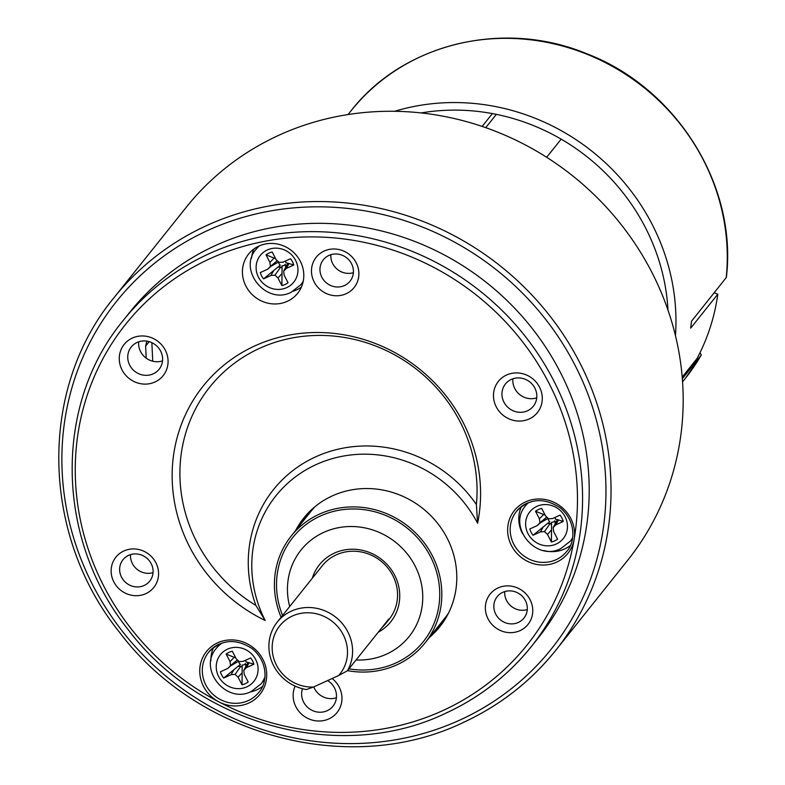 <?xml version="1.0" encoding="UTF-8"?>
<svg xmlns="http://www.w3.org/2000/svg" width="785" height="785" viewBox="0 0 785 785"><rect width="100%" height="100%" fill="white"/><g stroke="black" fill="none" stroke-linecap="round" stroke-linejoin="round"><path stroke-width="1.18" d="M429.385 637.489A87.066 81.925 -141.4 0 0 439.728 626.842A87.066 81.925 -141.4 0 0 422.84 508.494A87.066 81.925 -141.4 0 0 303.687 518.139A87.066 81.925 -141.4 0 0 295.582 530.572M435.724 629.56A87.066 81.925 -141.4 0 0 442.76 622.77M306.984 514.283A87.066 81.925 -141.4 0 0 301.921 522.643M146.196 358.146L145.627 346.097A249.071 234.342 38.6 0 1 146.864 341.151M485.729 127.661L496.346 114.365M546.654 157.294L561.157 139.141M482.137 126.424L492.391 113.59M421.143 112.932A206.249 194.052 38.6 0 1 668.006 310.193M394.649 111.293A214.099 201.441 38.6 0 1 675.453 335.676M682.332 378.753L701.26 355.055A214.099 201.441 -141.4 0 1 685.276 378.448L682.558 381.853M726.37 277.429L691.497 321.261A214.099 201.441 38.6 0 1 690.663 328.15L717.824 294.159A214.099 201.441 38.6 0 1 697.041 358.519L682.194 377.094M717.824 294.159L714.213 292.834M701.329 354.957L699.994 352.72M152.732 361.218L151.858 342.672M149.17 341.661L145.627 346.097M353.387 272.68A17.133 16.112 38.6 0 1 330.858 254.683M153.055 572.618A17.133 16.112 38.6 0 1 130.526 554.622M527.265 609.582A17.133 16.112 38.6 0 1 504.745 591.586M138.69 341.818A17.839 16.789 -141.4 0 0 162.524 360.864M512.899 378.782A17.839 16.789 -141.4 0 0 536.744 397.828M313.755 686.914A17.839 16.789 -141.4 0 0 336.412 697.767M529.218 418.954A24.983 23.501 38.6 0 1 493.49 394.58A24.983 23.501 38.6 0 1 530.935 377.438A24.983 23.501 38.6 0 1 529.218 418.954M154.998 381.991A24.983 23.501 38.6 0 1 119.271 357.626A24.983 23.501 38.6 0 1 156.725 340.484A24.983 23.501 38.6 0 1 154.998 381.991M332.134 678.505A24.983 23.501 38.6 0 1 328.886 718.893A24.983 23.501 38.6 0 1 300.959 713.604A24.983 23.501 38.6 0 1 295.121 686.119M145.863 593.646A24.266 22.834 38.6 0 1 111.156 569.969A24.266 22.834 38.6 0 1 147.531 553.317A24.266 22.834 38.6 0 1 145.863 593.646M346.195 293.708A24.266 22.834 38.6 0 1 311.488 270.03A24.266 22.834 38.6 0 1 347.863 253.378A24.266 22.834 38.6 0 1 346.195 293.708M520.072 630.6A24.266 22.834 38.6 0 1 485.365 606.933A24.266 22.834 38.6 0 1 521.75 590.281A24.266 22.834 38.6 0 1 520.072 630.6M258.864 246.097A31.4 29.545 38.6 0 1 296.495 255.498A31.4 29.545 38.6 0 1 297.643 293.305A31.4 29.545 38.6 0 1 254.674 296.779A31.4 29.545 38.6 0 1 248.58 254.095A31.4 29.545 38.6 0 1 258.864 246.097M477.594 523.261A122.695 115.434 -141.4 0 0 316.031 464.622A122.695 115.434 -141.4 0 0 265.173 620.484A157.775 148.453 38.6 0 1 180.864 425.804A157.775 148.453 38.6 0 1 367.115 340.553A157.775 148.453 38.6 0 1 477.594 523.261L476.387 504.529A128.455 120.861 -141.4 0 0 315.521 456.909A128.455 120.861 -141.4 0 0 255.91 605.451A152.015 143.027 -141.4 0 1 190.058 420.731A152.015 143.027 -141.4 0 1 362.837 341.652A152.015 143.027 -141.4 0 1 476.387 504.529M123.216 320.466C53.243 404.893 55.48 539.373 128.2 629.668C200.744 726.243 341.553 763.383 445.635 713.29C479.596 697.63 508.16 675.385 531.327 646.575L537.97 638.264A261.199 245.764 -141.4 0 0 487.328 283.218A261.199 245.764 -141.4 0 0 129.849 312.155L123.216 320.466A261.199 245.764 38.6 0 1 480.685 291.52A261.199 245.764 38.6 0 1 531.327 646.575A261.199 245.764 38.6 0 1 445.801 713.163M114.031 297.652C38.328 388.997 40.761 534.487 119.438 632.19C197.928 736.683 350.287 776.865 462.895 722.671C499.633 705.725 530.532 681.665 555.603 650.49L627.735 560.215A282.61 265.899 -141.4 0 0 572.942 176.066A282.61 265.899 -141.4 0 0 186.163 207.377L114.031 297.652A282.61 265.899 38.6 0 1 500.801 266.341A282.61 265.899 38.6 0 1 555.603 650.49A282.61 265.899 38.6 0 1 463.062 722.543M302.49 688.72A17.839 16.789 -141.4 0 0 307.798 707.491A17.839 16.789 -141.4 0 0 327.159 710.729A17.839 16.789 -141.4 0 0 332.997 706.176A17.839 16.789 -141.4 0 0 327.61 680.575M527.481 410.79A17.839 16.789 -141.4 0 0 533.329 406.237A17.839 16.789 -141.4 0 0 529.865 381.991A17.839 16.789 -141.4 0 0 505.452 383.963A17.839 16.789 -141.4 0 0 506.099 405.443A17.839 16.789 -141.4 0 0 527.481 410.79M153.271 373.827A17.839 16.789 -141.4 0 0 159.11 369.284A17.839 16.789 -141.4 0 0 155.656 345.027A17.839 16.789 -141.4 0 0 131.232 347.009A17.839 16.789 -141.4 0 0 131.89 368.489A17.839 16.789 -141.4 0 0 153.271 373.827M572.471 538.49L570.352 541.14A28.545 26.857 38.6 0 0 572.569 537.872M527.863 502.851L525.754 505.491A28.545 26.857 38.6 0 1 528.442 502.616M570.283 545.585A32.116 30.213 38.6 0 1 543.691 550.54M522.457 533.574A32.116 30.213 38.6 0 1 521.426 506.551M264.594 679.408L260.973 683.941A28.545 26.857 38.6 0 0 264.908 677.004M219.986 643.769L216.366 648.302A28.545 26.857 38.6 0 1 222.273 642.935M262.406 686.502A32.116 30.213 38.6 0 1 250.003 692.007M210.92 660.784A32.116 30.213 38.6 0 1 213.549 647.468M301.42 287.035A31.4 29.545 38.6 0 1 293.158 291.235M251.583 258.02A31.4 29.545 38.6 0 1 253.859 249.031M502.802 592.322A17.133 16.112 -141.4 0 0 497.19 596.688A17.133 16.112 -141.4 0 0 497.818 617.314A17.133 16.112 -141.4 0 0 518.345 622.436A17.133 16.112 -141.4 0 0 523.958 618.07A17.133 16.112 -141.4 0 0 523.33 597.454A17.133 16.112 -141.4 0 0 502.802 592.322M128.583 555.368A17.133 16.112 -141.4 0 0 122.98 559.734A17.133 16.112 -141.4 0 0 123.608 580.351A17.133 16.112 -141.4 0 0 144.136 585.482A17.133 16.112 -141.4 0 0 149.739 581.116A17.133 16.112 -141.4 0 0 149.111 560.49A17.133 16.112 -141.4 0 0 128.583 555.368M328.915 255.429A17.133 16.112 -141.4 0 0 323.312 259.796A17.133 16.112 -141.4 0 0 323.93 280.412A17.133 16.112 -141.4 0 0 344.458 285.544A17.133 16.112 -141.4 0 0 350.071 281.177A17.133 16.112 -141.4 0 0 349.443 260.551A17.133 16.112 -141.4 0 0 328.915 255.429M265.173 620.484L255.91 605.451M281.108 617.275A85.644 80.58 38.6 0 1 291.215 536.027A85.644 80.58 38.6 0 1 319.26 514.195A85.644 80.58 38.6 0 1 421.898 539.835A85.644 80.58 38.6 0 1 425.028 642.954A85.644 80.58 38.6 0 1 347.529 670.645M314.844 506.806A85.644 80.58 -141.4 0 0 311.135 511.104L291.215 536.027M425.028 642.954L444.948 618.021A85.644 80.58 -141.4 0 0 448.323 613.458M356.076 659.959A69.227 65.135 -141.4 0 0 386.514 654.131A69.227 65.135 -141.4 0 0 417.198 570.45A69.227 65.135 -141.4 0 0 332.938 529.002A69.227 65.135 -141.4 0 0 289.704 606.52M312.312 578.221A45.677 42.979 38.6 0 1 382.393 560.068A45.677 42.979 38.6 0 1 378.223 632.229M381.628 627.971A42.822 40.29 -141.4 0 0 385.543 623.771L389.164 619.237A42.822 40.29 -141.4 0 0 392.392 614.508A42.822 40.29 -141.4 0 0 378.419 559.214A42.822 40.29 -141.4 0 0 322.252 565.779L277.282 622.063A42.822 40.29 38.6 0 1 333.448 615.499A42.822 40.29 38.6 0 1 347.421 670.783L338.629 675.532L313.421 687.061L306.444 689.544A42.822 40.29 38.6 0 1 272.385 663.04A42.822 40.29 38.6 0 1 277.282 622.063M282.571 615.45A83.495 78.559 38.6 0 1 320.231 516.079A83.495 78.559 38.6 0 1 430.406 556.408A83.495 78.559 38.6 0 1 396.013 662.903A83.495 78.559 38.6 0 1 348.982 668.83M385.543 623.771A42.822 40.29 -141.4 0 0 388.771 619.041L347.421 670.783M338.629 675.532A38.534 36.257 -141.4 0 0 325.716 617.216A38.534 36.257 -141.4 0 0 272.709 641.482A38.534 36.257 -141.4 0 0 313.421 687.061M246.245 665.219L245.391 663.57L245.803 666.141M245.617 660.264A3.67 3.454 38.6 0 1 245.931 661.892L249.061 662.746L246.5 667.613L243.752 670.429L244.292 674.443L248.178 681.969A17.839 16.789 -141.4 0 1 242.006 684.795L242.153 672.666L238.12 677.269L242.006 684.795M235.785 657.948L226.139 654.062A17.839 16.789 38.6 0 1 232.311 651.226L236.197 658.762L239.219 661.637L243.262 661.343L250.67 657.948A17.839 16.789 -141.4 0 1 253.908 664.228L249.061 662.746M230.564 665.601L237.374 659.881L227.817 668.408L230.564 665.601L230.025 661.588L226.139 654.062M238.768 661.147L231.673 665.258M238.768 661.215A3.67 3.454 -141.4 0 0 240.445 664.395L223.646 678.073A17.839 16.789 38.6 0 1 220.408 671.803L227.817 668.408M245.391 663.57A3.67 3.454 38.6 0 1 242.182 665.032L242.153 672.666M242.192 667.476L240.848 666.18L237.973 666.396M243.752 670.429L248.001 662.432M246.5 667.613L253.908 664.228M234.234 657.32L230.025 661.588M233.95 669.664L231.055 674.688L223.646 678.073M231.055 674.688L235.098 674.384L238.12 677.269M240.848 666.18L235.098 674.384M555.633 522.417L554.769 520.759L555.191 523.33M555.005 517.452A3.67 3.454 38.6 0 1 555.319 519.081L558.449 519.935L555.878 524.812L553.131 527.618L553.68 531.631L557.566 539.158A17.839 16.789 -141.4 0 1 551.384 541.984L551.541 529.855L547.498 534.457L551.384 541.984M545.173 515.146L535.517 511.251A17.839 16.789 38.6 0 1 541.699 508.425L545.585 515.951L548.597 518.836L552.64 518.532L560.058 515.137A17.839 16.789 -141.4 0 1 563.296 521.417L558.449 519.935M539.952 522.79L546.753 517.07L537.205 525.597L539.952 522.79L539.403 518.777L535.517 511.251M548.156 518.336L541.051 522.447M548.156 518.404A3.67 3.454 -141.4 0 0 549.834 521.593L533.035 535.272A17.839 16.789 38.6 0 1 529.787 528.992L537.205 525.597M554.769 520.759A3.67 3.454 38.6 0 1 551.57 522.221L551.541 529.855M551.58 524.665L550.226 523.369L547.351 523.585M553.131 527.618L557.389 519.621M555.878 524.812L563.296 521.417M543.622 514.509L539.403 518.777M543.328 526.853L540.443 531.877L533.035 535.272M540.443 531.877L544.486 531.573L547.498 534.457M550.226 523.369L544.486 531.573M286.123 265.997L285.269 264.339L285.681 266.92M285.495 261.042A3.67 3.454 38.6 0 1 285.809 262.671L288.939 263.524L286.378 268.391L283.63 271.208L284.17 275.221L288.056 282.747A17.839 16.789 -141.4 0 1 281.884 285.573L282.031 273.445L277.998 278.047L281.884 285.573M275.663 258.726L266.017 254.831A17.839 16.789 38.6 0 1 272.189 252.005L276.075 259.541L279.097 262.416L283.14 262.121L290.548 258.726A17.839 16.789 -141.4 0 1 293.786 264.996L288.939 263.524M270.442 266.38L277.252 260.659L267.695 269.186L270.442 266.38L269.903 262.367L266.017 254.831M278.646 261.925L271.551 266.027M278.646 261.994A3.67 3.454 -141.4 0 0 280.323 265.173L263.524 278.852A17.839 16.789 38.6 0 1 260.286 272.581L267.695 269.186M285.269 264.339A3.67 3.454 38.6 0 1 282.06 265.811L282.031 273.445M282.07 268.254L280.726 266.959L277.851 267.165M283.63 271.208L287.879 263.211M286.378 268.391L293.786 264.996M274.112 258.098L269.903 262.367M273.828 270.442L270.933 275.457L263.524 278.852M270.933 275.457L274.976 275.162L277.998 278.047M280.726 266.959L274.976 275.162M726.203 277.821A214.099 201.441 -141.4 0 0 594.265 57.334A214.099 201.441 -141.4 0 0 350.758 111.146L348.04 114.551M574.149 539.285A34.255 32.234 38.6 0 1 556.653 562.119A34.255 32.234 38.6 0 1 508.817 538.834A34.255 32.234 38.6 0 1 539.364 498.966A34.255 32.234 38.6 0 1 574.149 539.285A256.921 241.731 -141.4 0 0 389.959 249.12A256.921 241.731 -141.4 0 0 90.403 386.23A256.921 241.731 -141.4 0 0 218.907 701.888A34.255 32.234 38.6 0 1 206.73 651.216A34.255 32.234 38.6 0 1 258.883 653.228A34.255 32.234 38.6 0 1 248.776 703.046A34.255 32.234 38.6 0 1 218.907 701.888A256.921 241.731 -141.4 0 0 442.946 710.533A256.921 241.731 -141.4 0 0 574.149 539.285M460.216 719.914A278.332 261.876 -141.4 0 0 479.419 257.352A278.332 261.876 -141.4 0 0 62.103 448.363A278.332 261.876 -141.4 0 0 460.216 719.914M526.99 503.205A32.116 30.213 -141.4 0 0 516.471 511.388A32.116 30.213 -141.4 0 0 517.649 550.059A32.116 30.213 -141.4 0 0 556.133 559.676A32.116 30.213 -141.4 0 0 566.652 551.482C574.856 543.112 576.965 521.966 560.284 507.875C543.789 497.16 529.188 498.338 516.471 511.388M219.113 644.122A32.116 30.213 -141.4 0 0 208.594 652.306A32.116 30.213 -141.4 0 0 209.772 690.977A32.116 30.213 -141.4 0 0 248.266 700.593A32.116 30.213 -141.4 0 0 258.775 692.409C266.988 684.029 269.088 662.883 252.407 648.803C235.912 638.087 221.311 639.255 208.594 652.306M246.873 686.836A21.411 20.145 -141.4 0 0 248.354 651.256A21.411 20.145 -141.4 0 0 216.248 665.945A21.411 20.145 -141.4 0 0 246.873 686.836M556.261 544.025A21.411 20.145 -141.4 0 0 557.733 508.444A21.411 20.145 -141.4 0 0 525.636 523.144A21.411 20.145 -141.4 0 0 556.261 544.025M286.751 287.614A21.411 20.145 -141.4 0 0 288.232 252.034A21.411 20.145 -141.4 0 0 256.126 266.723A21.411 20.145 -141.4 0 0 286.751 287.614M303.265 281.089A28.545 26.857 38.6 0 1 300.851 284.72L291.235 292.216C266.341 305.434 237.472 269.922 256.244 249.081A28.545 26.857 38.6 0 1 259.256 245.921M701.309 354.997L685.276 378.448M726.38 277.291C737.468 185.456 676.356 87.783 586.709 53.723C503.47 19.144 403.137 43.45 350.758 111.146M216.366 648.302C197.594 669.144 226.463 704.655 251.357 691.438L260.973 683.941M525.754 505.491C506.982 526.342 535.851 561.844 560.735 548.627L570.352 541.14M300.851 284.72L303.098 281.903M256.244 249.081L258.491 246.264"/></g></svg>
